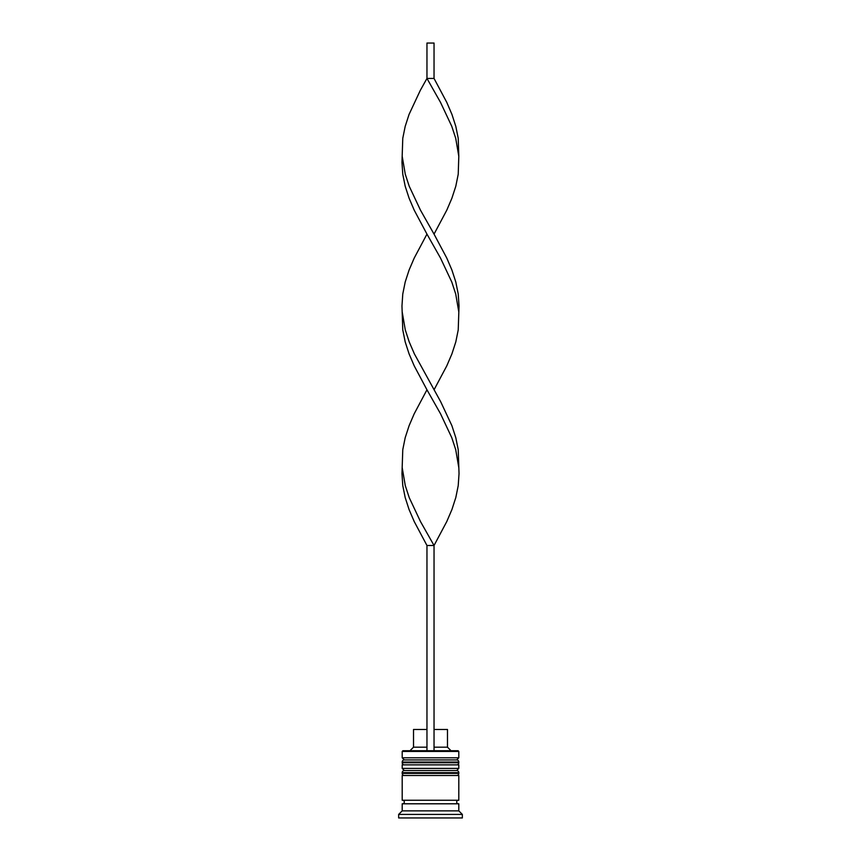 <?xml version="1.0" encoding="UTF-8"?>
<svg xmlns="http://www.w3.org/2000/svg" width="861" height="861" viewBox="0 0 861 861"><rect width="100%" height="100%" fill="white"/><g stroke="black" fill="none" stroke-linecap="round" stroke-linejoin="round"><path stroke-width="1.29" d="M458.805 762.039L402.195 762.039A2.12 2.12 0 0 1 404.315 759.919L402.195 757.798L458.805 757.798L456.685 759.919L404.315 759.919L456.685 759.919A2.12 2.12 0 0 1 458.805 762.039L458.805 762.749A2.12 2.12 0 0 1 456.685 764.869M404.315 764.869A2.12 2.12 0 0 1 402.195 762.749L458.805 762.749M402.195 762.039L402.195 762.749M458.805 772.661L402.195 772.661A2.12 2.12 0 0 1 404.315 770.541L402.195 768.41L458.805 768.41L456.685 770.541L404.315 770.541L456.685 770.541A2.12 2.12 0 0 1 458.805 772.661L458.805 773.372A2.12 2.12 0 0 1 456.685 775.492M404.315 775.492A2.12 2.12 0 0 1 402.195 773.372L458.805 773.372M402.195 772.661L402.195 773.372M402.55 803.797A1.765 1.765 0 0 0 404.315 802.032A1.765 1.765 0 0 0 402.55 800.256M458.45 803.797A1.765 1.765 0 0 1 456.685 802.032A1.765 1.765 0 0 1 458.45 800.256M402.195 751.427L402.905 750.717L458.095 750.717L458.805 751.427L402.195 751.427L402.195 757.798M402.195 810.868L402.195 803.797L458.805 803.797L458.805 810.868L402.195 810.868L398.654 814.409L398.654 817.95L462.346 817.95L462.346 814.409L398.654 814.409M458.805 810.868L462.346 814.409M458.805 751.427L458.805 757.798M458.805 768.41L458.805 764.869L402.195 764.869L402.195 768.41M458.805 775.492L402.195 775.492L402.195 800.256L458.805 800.256L458.805 775.492M434.041 729.493L447.483 729.493L447.483 747.187L451.024 750.717M447.483 747.187L434.041 747.187M426.959 747.187L413.517 747.187L409.976 750.717M426.959 729.493L413.517 729.493L413.517 747.187M434.041 750.717L434.041 545.497L426.959 545.497L414.216 521.54L409.083 509.572L405.197 497.593L402.776 485.615L401.969 473.636L402.776 449.69L405.197 437.711L409.083 425.732L414.216 413.764L426.959 389.807L414.216 365.86L409.083 353.882L405.197 341.903L402.776 329.924L401.969 305.978L402.776 293.999L405.197 282.021L409.083 270.053L414.216 258.074L426.959 234.117L414.216 210.17L409.083 198.191L405.197 186.213L402.776 174.245L401.969 162.266L402.776 138.309L405.197 126.341L409.083 114.362L420.286 90.405L426.959 78.437L434.041 78.437L446.784 102.384L451.917 114.362L455.803 126.341L458.224 138.309L458.805 156.282L455.717 138.309L451.788 126.341L440.52 102.384L426.959 78.437L426.959 43.05L434.041 43.05L434.041 78.437M426.959 750.717L426.959 545.497M402.195 467.652L405.283 485.615L409.212 497.593L420.48 521.54L434.041 545.497L446.784 521.54L451.917 509.572L455.803 497.593L458.224 485.615L459.031 473.636L458.224 449.69L455.803 437.711L451.917 425.732L440.714 401.786L414.378 353.882L409.212 341.903L405.283 329.924L402.195 311.962M458.805 467.652L455.717 449.69L451.788 437.711L440.52 413.764L426.959 389.807M434.041 389.807L446.784 365.86L451.917 353.882L455.803 341.903L458.224 329.924L459.031 305.978L458.224 293.999L455.803 282.021L451.917 270.053L446.784 258.074L434.041 234.117L446.784 210.17L451.917 198.191L455.803 186.213L458.224 174.245L458.805 156.282M434.041 234.117L420.48 210.17L409.212 186.213L405.283 174.245L402.195 156.282M458.805 311.962L455.717 293.999L451.788 282.021L440.52 258.074L426.959 234.117"/></g></svg>

